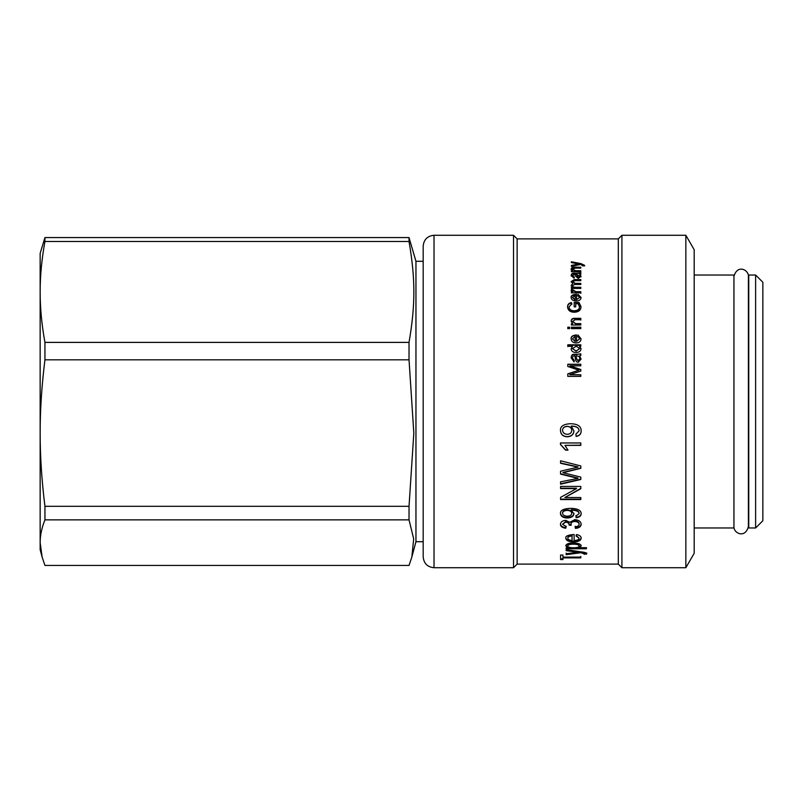 <?xml version="1.0" encoding="UTF-8"?>
<svg xmlns="http://www.w3.org/2000/svg" width="803" height="803" viewBox="0 0 803 803"><rect width="100%" height="100%" fill="white"/><g stroke="black" fill="none" stroke-linecap="round" stroke-linejoin="round"><path stroke-width="1.2" d="M411.849 557.011L415.954 541.704L415.954 261.296L409.028 237.568L44.938 237.568L40.15 253.346L40.15 549.654L42.117 557.011L40.15 542.647C40.12 535.491 41.716 527.892 44.938 519.862L409.028 519.862L413.686 538.903L411.849 557.011L409.028 565.432L44.938 565.432L42.117 557.011M44.938 342.389C41.716 324.603 40.12 307.78 40.15 291.931C40.12 276.091 41.716 259.269 44.938 241.472L409.028 241.472C415.472 279.022 415.472 304.849 409.028 342.389L44.938 342.389L44.938 359.834L409.028 359.834L413.826 433.078L409.028 506.322L409.028 519.862M409.028 506.322L44.938 506.322C41.716 480.495 40.12 456.084 40.15 433.078C40.12 410.082 41.716 385.661 44.938 359.834M409.028 237.568L409.028 241.472M409.028 342.389L409.028 359.834M44.938 506.322L44.938 519.862M44.938 237.568L44.938 241.472M423.181 436.059L423.181 543.872M423.181 439.221L423.181 556.88C423.823 563.465 427.437 567.079 434.021 567.721L434.021 235.279C427.437 235.921 423.823 239.535 423.181 246.119L423.181 439.221M434.021 235.279L513.519 235.279L513.519 567.721L434.021 567.721M513.519 235.279L517.132 238.892L517.132 564.107L513.519 567.721M517.132 238.892L618.31 238.892L618.31 564.107L621.923 567.721L685.852 567.721L685.852 235.279L621.923 235.279L621.923 567.721M571.385 262.591L571.385 261.758L581.031 263.645L584.624 265.351L582.938 266.004L580.82 264.418L571.385 266.375L571.385 265.432L579.023 264.006L571.385 262.591M575.008 267.208L580.81 267.208L580.81 268.132L575.078 268.132L572.559 269.256L575.661 270.731L580.81 270.731L580.81 271.685L571.385 271.685L571.385 270.822L572.72 270.802L571.174 269.065C571.274 267.72 572.549 267.098 575.008 267.208L575.008 267.8L580.81 267.8M571.174 297.511C570.782 295.675 572.559 294.591 576.504 294.269L576.504 299.68L579.716 297.451L577.779 295.554L577.979 294.31L581.031 297.451C580.92 299.7 579.294 300.874 576.173 300.954C573.021 300.884 571.355 299.74 571.174 297.511M574.175 302.42L578.983 302.42L581.031 306.746C580.83 310.209 578.602 312.036 574.346 312.237C570.17 312.176 567.912 310.37 567.57 306.846C567.57 304.488 568.855 303.062 571.425 302.58L571.856 303.815L569.046 306.846C569.237 309.426 570.963 310.731 574.245 310.751C577.718 310.6 579.465 309.285 579.475 306.816L578.13 303.755L575.721 303.755L575.721 306.846L574.175 306.846L574.175 302.42M575.008 318.329L580.81 318.329L580.81 319.724L575.078 319.724L572.559 321.421L575.661 323.619L580.81 323.619L580.81 325.014L571.385 325.014L571.385 323.75L572.72 323.719L571.174 321.13C571.274 319.102 572.549 318.169 575.008 318.329L580.81 318.701L580.81 320.086M567.801 327.202L569.608 327.202L569.608 328.628L567.801 328.628L567.801 327.202M571.385 327.202L580.81 327.202L580.81 328.628L571.385 328.628L571.385 327.202M567.801 344.798L580.81 344.798L580.81 346.213L579.605 346.244L581.031 348.693C580.85 351.072 579.204 352.346 576.102 352.537C572.93 352.407 571.294 351.152 571.174 348.753L572.459 346.314L567.801 346.314L567.801 344.798M571.284 426.172L573.924 430.93C573.683 434.523 571.485 436.481 567.319 436.802C563.023 436.571 560.735 434.493 560.464 430.569C560.123 426.443 563.395 424.155 570.26 423.723C577.548 423.813 581.181 426.202 581.161 430.88C581.181 434.011 579.495 435.858 576.112 436.441L575.922 434.132L579.104 430.82C578.923 427.768 576.313 426.222 571.284 426.172L571.284 426.062C576.313 426.112 578.923 427.648 579.104 430.689L579.104 430.82M560.464 442.965L580.81 442.965L580.81 445.364L564.971 445.364L567.972 450.152L565.563 450.152L560.464 444.521L560.464 442.965M560.574 463.291L560.574 460.792L580.81 465.951L580.81 468.31L562.993 472.716L580.81 477.102L580.81 479.481L560.574 484.179L560.574 481.82L577.979 478.377L560.574 474.121L560.574 471.19L577.979 467.125L560.574 463.291M560.574 486.417L580.81 486.417L580.81 488.746L564.921 497.489L580.81 497.529L580.81 499.566L560.574 499.566L560.574 497.368L576.464 488.625L560.574 488.575L560.574 486.417M565.824 538.221C565.222 536.163 567.982 534.918 574.115 534.507L574.115 540.519C577.387 540.349 579.053 539.556 579.104 538.151L576.092 536.013L576.403 534.567C579.515 535.099 581.101 536.294 581.161 538.151C580.981 540.56 578.461 541.784 573.593 541.824C568.695 541.794 566.105 540.6 565.824 538.221M560.574 555.044L562.953 555.044L562.953 557.121L580.81 557.121L580.81 557.874L562.953 557.874L562.953 559.561L560.574 559.561L560.574 555.044M566.155 550.667L566.155 549.643L581.161 551.882C584.674 552.213 586.531 552.815 586.742 553.679L584.122 554.331L584.343 553.839L580.82 552.725L566.155 554.682L566.155 553.769L578.03 552.273L566.155 550.667M568.042 547.787L565.824 545.879C566.095 544.002 568.614 543.009 573.372 542.908C578.351 543.099 580.94 544.113 581.161 545.96L579.274 547.686L586.451 547.686L586.451 548.75L566.155 548.75L566.155 547.787L568.042 547.787M569.799 522.261L574.828 519.671C578.792 519.983 580.9 521.508 581.161 524.259C580.97 526.678 579.073 528.063 575.46 528.394L575.109 526.818C577.789 526.507 579.114 525.654 579.104 524.259C578.883 522.572 577.477 521.649 574.888 521.488C572.459 521.589 571.154 522.472 570.963 524.138L571.224 525.282L569.046 525.092C569.387 523.506 568.263 522.512 565.673 522.101L562.512 524.289L566.175 526.648L565.734 528.233C562.21 527.722 560.454 526.417 560.464 524.329C560.735 521.9 562.491 520.585 565.734 520.384L569.799 522.261M571.284 510.196L573.924 513.739C573.683 516.359 571.485 517.774 567.319 517.995C563.023 517.845 560.735 516.329 560.464 513.468C560.123 510.397 563.395 508.69 570.26 508.339C577.548 508.429 581.181 510.216 581.161 513.699C581.181 515.988 579.495 517.333 576.112 517.734L575.922 516.068L579.104 513.659C578.923 511.391 576.313 510.236 571.284 510.196L571.284 509.714C576.313 509.754 578.923 510.899 579.104 513.157L579.104 513.659M567.801 364.241L580.81 364.241L580.81 365.827L569.919 365.827L580.81 369.531L580.81 371.046L569.739 374.72L580.81 374.77L580.81 376.386L567.801 376.386L567.801 373.837L578.923 370.223L567.801 366.469L567.801 364.241M576.875 354.344L580.81 353.852L580.81 355.458L579.646 355.779L581.031 359.112L578.311 362.233C576.725 362.354 575.741 361.159 575.37 358.64L574.828 355.88C573.362 355.548 572.579 356.281 572.479 358.078L574.275 360.447L574.075 361.962L571.174 357.847C571.355 355.016 572.539 353.852 574.717 354.344L580.81 354.073M571.174 338.846C570.782 336.628 572.559 335.323 576.504 334.921L576.504 341.426L579.716 338.766L577.779 336.477L577.979 334.981L581.031 338.766C580.92 341.466 579.294 342.851 576.173 342.941C573.021 342.871 571.355 341.506 571.174 338.846M571.174 290.305L571.686 289.11L575.861 291.69L580.81 291.69L580.81 292.874L571.385 292.874L571.385 291.79L572.8 291.77L571.174 290.305M574.336 279.595L580.81 279.595L580.81 280.659L574.858 280.659L572.559 281.793L575.339 283.369L580.81 283.369L580.81 284.473L574.687 284.473L572.559 285.627C572.378 286.661 573.493 287.213 575.922 287.283L580.81 287.283L580.81 288.438L571.385 288.438L571.385 287.404L572.7 287.384L571.174 285.386L572.83 283.529L571.174 281.542L574.336 279.595L574.336 280.137L580.81 280.137M576.875 273.191L580.81 272.879L580.81 273.913L579.646 274.114L581.031 276.302L578.311 278.38L575.37 275.991L574.828 274.184L572.479 275.62L574.275 277.186L574.075 278.199L571.174 275.469C571.355 273.622 572.539 272.869 574.717 273.191L580.81 273.452L580.81 274.475M571.385 266.034L579.023 264.599M571.385 262.37L581.031 264.257L584.624 265.954M579.023 264.619L579.023 264.006M581.031 264.257L581.031 263.645M580.96 264.247L580.96 263.635M571.174 269.657C571.274 268.312 572.549 267.69 575.008 267.8M571.385 271.404L572.72 271.384M572.559 269.256L575.661 271.314L580.81 271.314L580.81 272.267M572.72 271.404L572.72 270.822M571.174 297.973C570.782 296.136 572.559 295.062 576.504 294.741M577.779 296.026L577.979 294.791L581.031 297.913M576.504 299.68L579.716 297.451M572.479 297.511L575.179 300.051L575.179 295.504L572.479 297.511L575.179 299.599M574.175 302.861L578.983 302.42M569.046 306.846L569.046 307.268C569.237 309.838 570.963 311.132 574.245 311.152C577.718 311.002 579.465 309.697 579.475 307.238L579.475 306.816M567.57 307.268C567.57 304.919 568.855 303.504 571.425 303.022L571.856 304.247M578.983 302.861L581.031 307.168M571.174 321.491C571.274 319.464 572.549 318.54 575.008 318.701M571.385 324.101L572.72 323.75M572.559 321.421L575.661 323.96L580.81 323.96M567.801 327.534L569.608 327.534M571.385 327.534L580.81 327.534M567.801 346.555L567.801 345.059L580.81 345.431M571.174 348.994L572.459 346.344M579.605 346.454L581.031 348.924M572.479 348.602L576.102 351.202L579.716 348.532L576.243 346.173L572.479 348.602L576.102 350.981L579.716 348.532M581.161 430.749C581.181 433.861 579.495 435.708 576.112 436.29L575.922 433.981M573.924 430.799C573.683 434.383 571.485 436.33 567.319 436.651C563.023 436.41 560.735 434.343 560.464 430.438M571.766 430.348L571.766 430.217C571.555 427.738 570.04 426.443 567.209 426.333C564.298 426.503 562.732 427.778 562.512 430.167L562.512 430.298C562.783 432.777 564.409 434.122 567.4 434.323C570.13 434.132 571.585 432.807 571.766 430.348C571.555 427.858 570.04 426.554 567.209 426.443C564.298 426.614 562.732 427.899 562.512 430.298M567.972 449.931L565.563 449.931L560.464 444.33M580.81 445.163L564.971 445.364M577.979 466.884L560.574 463.02M577.979 478.036L560.574 473.8M580.81 479.14L560.574 483.807M580.81 468.008L562.993 472.445M576.464 488.234L560.574 488.194M580.81 499.135L560.574 499.135M580.81 488.365L564.921 497.489M581.161 537.538C580.981 539.937 578.461 541.162 573.593 541.192C568.695 541.172 566.105 539.977 565.824 537.608M579.104 538.151L576.092 535.42M572.057 535.962L572.057 535.37C569.166 535.651 567.761 536.404 567.862 537.608L567.862 538.221C568.022 539.536 569.427 540.278 572.057 540.449L572.057 535.962C569.166 536.253 567.761 537.006 567.862 538.221M562.953 558.858L560.574 558.858M580.81 556.429L580.81 557.182L562.953 557.182L562.953 557.874M578.03 552.253L578.03 551.591L566.155 550.005M584.343 553.839L584.343 553.157L580.82 552.052L566.155 554L566.155 553.086M586.742 553.006L584.122 553.648M580.82 552.052L580.82 552.725M586.471 553.568L586.471 554.241M565.824 545.237L568.042 547.756M586.451 548.098L566.155 548.098M581.161 545.317L579.274 547.656M579.104 546.03L579.104 545.388C579.093 544.233 577.176 543.601 573.372 543.511C569.698 543.601 567.831 544.203 567.761 545.347L567.761 545.99C567.992 547.124 569.919 547.726 573.573 547.787C577.227 547.736 579.073 547.154 579.104 546.03C579.093 544.866 577.176 544.243 573.372 544.143C569.698 544.233 567.831 544.846 567.761 545.99M566.175 526.095L565.734 527.661C562.21 527.159 560.454 525.865 560.464 523.787M571.224 524.73L569.046 524.54C569.387 522.964 568.263 521.97 565.673 521.559L562.512 524.289M579.104 524.259L579.104 523.707C578.883 522.03 577.477 521.117 574.888 520.956C572.459 521.057 571.154 521.94 570.963 523.586L570.963 524.138M581.161 523.707C580.97 526.126 579.073 527.501 575.46 527.832L575.109 526.256M565.734 527.661L565.734 528.233M569.046 524.54L569.046 525.092M575.46 527.832L575.46 528.394M581.161 513.197C581.181 515.476 579.495 516.821 576.112 517.222L575.922 515.556M573.924 513.237C573.683 515.847 571.485 517.262 567.319 517.473C563.023 517.323 560.735 515.827 560.464 512.966M571.766 513.308L571.766 512.806C571.555 510.969 570.04 510.005 567.209 509.915C564.298 510.046 562.732 510.999 562.512 512.766L562.512 513.268C562.783 515.094 564.409 516.068 567.4 516.209C570.13 516.078 571.585 515.104 571.766 513.308C571.555 511.461 570.04 510.487 567.209 510.397C564.298 510.527 562.732 511.481 562.512 513.268M576.112 517.222L576.112 517.734M567.801 364.411L580.81 364.411M567.801 373.967L578.923 370.223M569.739 374.77L580.81 374.891M569.919 365.867L580.81 369.671M571.174 358.048C571.355 355.227 572.539 354.063 574.717 354.555L576.875 354.555M572.479 358.078L574.275 360.627M579.646 355.779L581.031 359.302M576.082 355.88L576.082 356.09C576.233 358.439 576.966 359.995 578.27 360.758L579.776 358.74C579.866 357.034 578.833 356.08 576.654 355.88L576.082 355.88C576.233 358.238 576.966 359.804 578.27 360.567L579.776 358.74M571.174 339.117C570.782 336.909 572.559 335.614 576.504 335.222M577.779 336.768L577.979 335.273L581.031 339.047M576.504 341.426L579.716 338.766M572.479 338.846L575.179 341.606L575.179 336.427L572.479 338.846L575.179 341.345M571.174 290.796L571.686 289.11M571.385 292.282L572.8 291.79M572.8 290.355L575.861 292.182L580.81 292.182L580.81 293.356M571.686 289.612L573.151 290.003M571.174 282.074L574.336 280.137M571.174 285.908L572.83 283.529M571.385 287.916L572.7 287.404M572.559 285.627L572.559 286.139C572.378 287.173 573.493 287.725 575.922 287.795L580.81 287.795M572.559 281.793L575.339 283.891L580.81 283.891M571.174 276.031C571.355 274.194 572.539 273.442 574.717 273.763L576.875 273.763M572.479 275.62L574.275 277.738M579.646 274.114L581.031 276.854M576.082 274.184L578.27 277.818L579.776 276.051L576.082 274.184L578.27 277.266L579.776 276.051M685.852 235.279L694.193 249.733L694.193 553.267L685.852 567.721M694.193 275.027L733.942 275.027L733.942 527.972L694.193 527.972M748.757 401.5L748.757 527.972L755.623 527.972L755.623 275.027L748.757 275.027L748.757 401.5M755.623 527.972L762.85 520.745L762.85 282.254L755.623 275.027M577.558 264.839L577.558 264.227M575.661 271.314L575.661 270.731M573.593 541.192L573.593 541.824M574.978 551.249L574.978 551.922M573.372 543.511L573.372 544.143M565.673 521.559L565.673 522.101M574.888 520.956L574.888 521.488M567.319 517.473L567.319 517.995M575.922 287.795L575.922 287.283M575.339 283.891L575.339 283.369M578.27 277.818L578.27 277.266M574.717 273.763L574.717 273.191M415.954 541.704L423.181 541.704M415.954 261.296L423.181 261.296M517.132 564.107L618.31 564.107M618.31 238.892L621.923 235.279M733.942 526.527C733.269 532.951 745.114 539.154 748.396 526.527L748.396 276.473C749.058 270.189 737.415 263.705 733.942 276.473"/></g></svg>
